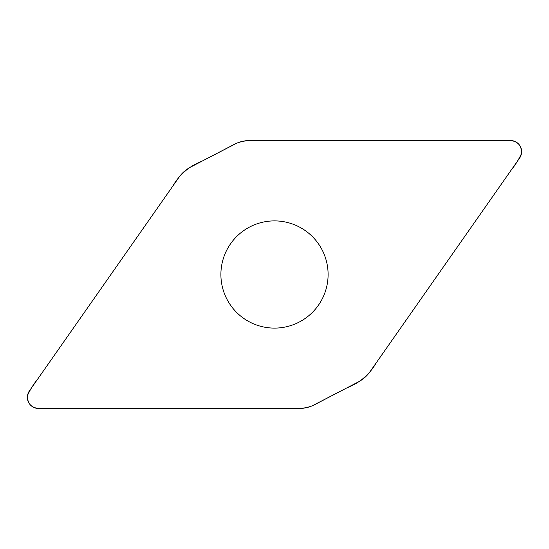 <?xml version="1.0" encoding="UTF-8"?>
<svg xmlns="http://www.w3.org/2000/svg" width="549" height="549" viewBox="0 0 549 549"><rect width="100%" height="100%" fill="white"/><g stroke="black" fill="none" stroke-linecap="round" stroke-linejoin="round"><path stroke-width="0.82" d="M510.46 140.503L249.973 140.503A33.764 33.764 0 0 0 234.382 144.318L190.867 166.965A33.764 33.764 0 0 0 178.802 177.547L29.392 390.929A11.165 11.165 0 0 0 38.54 408.497L299.027 408.497A33.764 33.764 0 0 0 314.618 404.682L358.133 382.035A33.764 33.764 0 0 0 370.198 371.453L519.608 158.071A11.165 11.165 0 0 0 510.46 140.503M274.5 220.897A53.603 53.603 0 0 0 220.897 274.5A53.603 53.603 0 0 0 274.5 328.103A53.603 53.603 0 0 0 328.103 274.5A53.603 53.603 0 0 0 274.5 220.897M38.54 408.497C30.792 407.495 27.134 403.096 27.56 395.301C30.291 389.433 33.729 383.936 37.888 378.796L172.709 186.255C179.448 174.52 189.151 166.189 201.819 161.269L236.612 143.262C248.923 138.321 262.511 141.326 275.406 140.503L510.46 140.503C518.208 141.505 521.866 145.904 521.44 153.699C518.709 159.567 515.271 165.064 511.112 170.204L376.291 362.745C369.552 374.48 359.849 382.811 347.181 387.731L312.388 405.738C300.077 410.679 286.489 407.667 273.594 408.497L38.54 408.497"/></g></svg>
